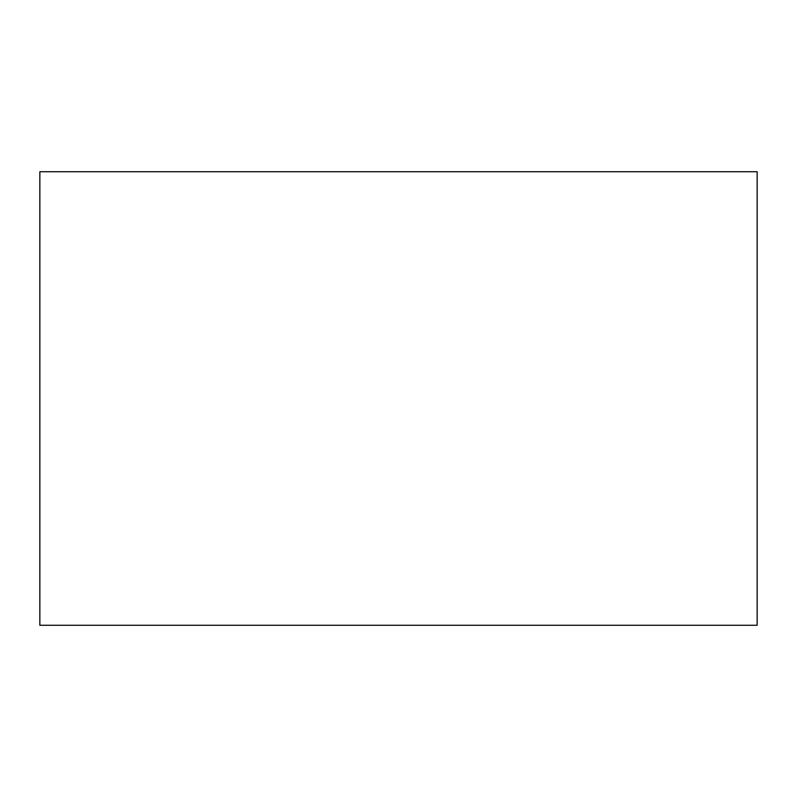 <?xml version="1.0" encoding="UTF-8"?>
<svg xmlns="http://www.w3.org/2000/svg" width="797" height="797" viewBox="0 0 797 797"><rect width="100%" height="100%" fill="white"/><g stroke="black" fill="none" stroke-linecap="round" stroke-linejoin="round"><path stroke-width="1.2" d="M757.15 171.724L39.85 171.724L39.85 625.276L757.15 625.276L757.15 171.724"/></g></svg>
